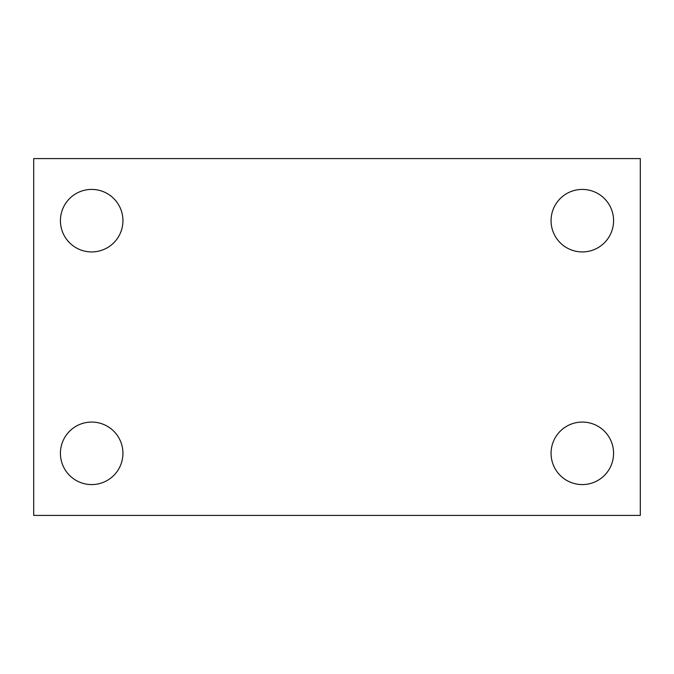 <?xml version="1.0" encoding="UTF-8"?>
<svg xmlns="http://www.w3.org/2000/svg" width="674" height="674" viewBox="0 0 674 674"><rect width="100%" height="100%" fill="white"/><g stroke="black" fill="none" stroke-linecap="round" stroke-linejoin="round"><path stroke-width="1.01" d="M33.7 515.408L33.7 158.592L640.3 158.592L640.3 515.408L33.7 515.408M91.681 484.581A31.257 31.257 0 0 0 122.938 453.324A31.257 31.257 0 0 0 91.681 422.067A31.257 31.257 0 0 0 60.424 453.324A31.257 31.257 0 0 0 91.681 484.581M582.319 484.581A31.257 31.257 0 0 0 613.576 453.324A31.257 31.257 0 0 0 582.319 422.067A31.257 31.257 0 0 0 551.062 453.324A31.257 31.257 0 0 0 582.319 484.581M582.319 251.933A31.257 31.257 0 0 0 613.576 220.676A31.257 31.257 0 0 0 582.319 189.419A31.257 31.257 0 0 0 551.062 220.676A31.257 31.257 0 0 0 582.319 251.933M91.681 251.933A31.257 31.257 0 0 0 122.938 220.676A31.257 31.257 0 0 0 91.681 189.419A31.257 31.257 0 0 0 60.424 220.676A31.257 31.257 0 0 0 91.681 251.933"/></g></svg>

